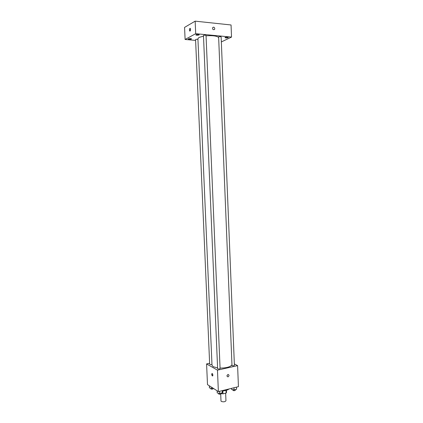 <?xml version="1.0" encoding="UTF-8"?>
<svg xmlns="http://www.w3.org/2000/svg" width="423" height="423" viewBox="0 0 423 423"><rect width="100%" height="100%" fill="white"/><g stroke="black" fill="none" stroke-linecap="round" stroke-linejoin="round"><path stroke-width="0.63" d="M220.706 394.083L220.996 400.978L221.314 401.427C223.497 402.104 225.041 401.887 225.956 400.771L225.644 393.173M222.308 391.122L226.025 390.392L226.115 393.057L226.495 392.523L226.405 390.297M226.115 393.057L222.932 393.85L221.134 393.49M222.821 391.127L222.932 393.85M221.509 392.999L221.541 393.755M222.292 390.804C225.528 390.73 227.764 390.122 229.002 388.98M234.342 363.923L237.594 365.625L238.435 386.664L218.379 391.592L207.492 384.623L206.588 363.917L209.628 363.262M237.594 365.625L217.47 370.151L218.379 391.592M226.85 375.92L227.965 374.413C229.366 375.027 229.356 375.862 227.923 376.919L226.85 375.92L227.923 376.919C229.356 375.862 229.366 375.027 227.965 374.413M203.341 36.172L199.037 37.436L197.911 38.667L212.002 365.239L213.197 366.704L217.438 367.899M220.06 368.1C226.289 368.036 230.202 366.995 231.804 364.98M217.47 370.151L206.588 363.917M232 365.631C233.131 365.916 233.935 365.816 234.4 365.335L221.139 36.886C220.616 36.542 219.78 36.526 218.622 36.838L232 365.631M217.628 368.845C218.776 369.142 219.595 369.036 220.082 368.528L206.038 35.474C205.493 35.114 204.637 35.093 203.468 35.416L217.628 368.845M211.965 364.367C210.85 364.679 210.088 364.631 209.671 364.219L195.574 39.646C195.976 39.291 196.764 39.196 197.943 39.36M212.214 373.488C213.002 374.73 213.049 375.555 212.341 375.957C211.526 374.73 211.479 373.906 212.193 373.477L212.214 373.488M212.801 375.666L212.367 373.62M206.054 35.812C212.52 35.384 216.655 35.902 218.469 37.361M221.34 41.925L231.529 37.087L195.701 33.692L185.105 39.471L195.611 40.402M225.184 37.451L224.967 37.668C226.099 38.144 227.204 38.086 228.293 37.504C227.659 37.087 226.622 37.071 225.184 37.451M196.018 34.718L195.838 34.924C197.002 35.437 198.144 35.395 199.259 34.797C198.561 34.337 197.483 34.311 196.018 34.718M188.409 38.837L188.246 39.027C189.377 39.519 190.487 39.482 191.577 38.916C190.889 38.477 189.832 38.451 188.409 38.837M195.701 33.692L195.156 21.15L231.053 24.973L231.529 37.087M195.156 21.15L184.565 27.4L185.105 39.471M189.943 28.373L190.265 28.41C190.757 29.869 190.577 30.742 189.737 31.027C189.271 30.086 189.34 29.203 189.943 28.373M213.578 27.141C214.683 27.564 215.011 28.33 214.561 29.446C213.044 30.038 212.425 29.404 212.706 27.537L213.578 27.141C214.683 27.564 215.006 28.33 214.556 29.446C213.039 30.038 212.425 29.404 212.706 27.537L213.578 27.141M190.26 30.863L190.424 28.642M212.949 388.118L211.86 388.377L209.427 387.928L209.337 385.802M211.817 387.389L211.86 388.377M210.712 388.166L210.887 388.975C211.997 389.303 212.795 389.192 213.277 388.642L213.261 388.314M222.287 390.63L222.292 392.803L219.727 393.443L217.216 392.967L217.121 390.789M222.202 390.651L222.292 392.803M219.637 391.28L219.727 393.443M218.511 393.21L218.696 394.03C219.844 394.373 220.658 394.257 221.139 393.691L221.118 393.099M236.499 387.135L236.579 389.266L234.083 389.884L231.566 389.424L231.524 388.362M236.494 387.14L236.579 389.266M233.998 387.754L234.083 389.884M232.809 389.652L233.01 390.482C234.141 390.81 234.939 390.704 235.405 390.159L235.378 389.562M212.695 375.878L212.341 375.957M190.07 31.059L189.737 31.027"/></g></svg>
